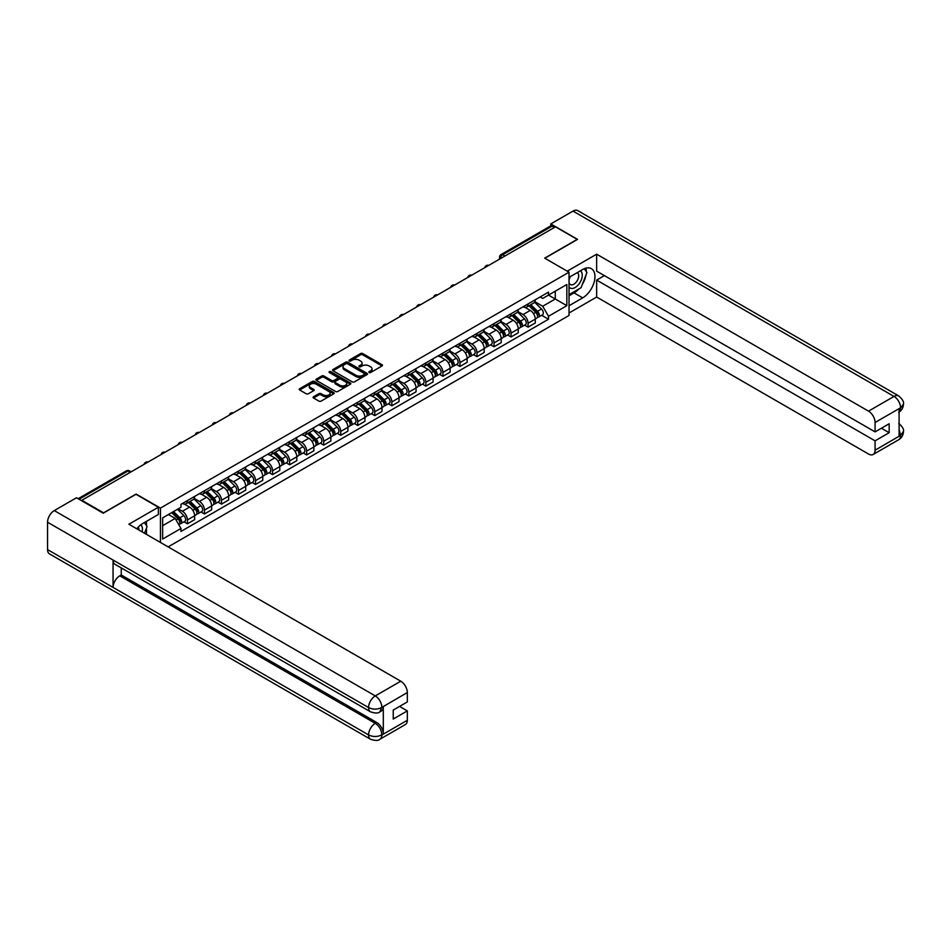 <?xml version="1.0" encoding="UTF-8"?>
<svg xmlns="http://www.w3.org/2000/svg" width="951" height="951" viewBox="0 0 951 951"><rect width="100%" height="100%" fill="white"/><g stroke="black" fill="none" stroke-linecap="round" stroke-linejoin="round"><path stroke-width="1.43" d="M369.131 372.519A1.058 0.618 0 0 0 370.64 372.519L382.029 365.945A1.522 0.88 0 0 0 382.468 365.327A1.522 0.88 0 0 0 382.029 364.709L362.735 353.57A1.522 0.88 0 0 0 360.584 353.57L349.207 360.144A1.058 0.618 0 0 0 350.705 361.011L352.179 360.167A4.85 2.805 0 0 1 359.038 360.167L360.643 361.095A4.85 2.805 0 0 1 362.058 363.068A4.85 2.805 0 0 1 360.643 365.053L359.169 365.897A1.058 0.618 0 0 0 360.667 366.765L362.141 365.921A4.85 2.805 0 0 1 369 365.921L370.605 366.848A4.85 2.805 0 0 1 372.031 368.822A4.85 2.805 0 0 1 370.605 370.807L369.131 371.651A1.058 0.618 0 0 0 369.131 372.519L369.131 371.651M313.545 396.757A1.522 0.88 0 0 0 313.093 397.387A1.522 0.88 0 0 0 313.545 398.005L318.954 401.12A1.522 0.88 0 0 0 321.093 401.12L333.742 393.821A1.522 0.88 0 0 0 334.181 393.203A1.522 0.88 0 0 0 333.742 392.585L314.448 381.446A1.522 0.88 0 0 0 312.308 381.446L299.66 388.745A1.522 0.88 0 0 0 299.22 389.363A1.522 0.88 0 0 0 299.66 389.993L306.198 393.762A1.522 0.88 0 0 0 308.338 393.762L313.759 390.635A1.522 0.88 0 0 0 314.199 390.017A1.522 0.88 0 0 0 313.759 389.399L310.513 387.532A4.054 2.342 0 0 1 309.325 385.868A4.054 2.342 0 0 1 311.833 383.705A4.054 2.342 0 0 1 316.243 384.216L328.951 391.55A4.054 2.342 0 0 1 330.128 393.203A4.054 2.342 0 0 1 327.631 395.366A4.054 2.342 0 0 1 323.209 394.855L321.093 393.643A1.522 0.88 0 0 0 318.954 393.643L313.545 396.757L313.545 398.005L318.954 394.903L318.954 393.643M160.446 508.096L136.1 494.045L103.564 512.827L81.834 500.285L555.491 226.825L577.221 239.367L544.673 258.149L569.031 272.212L160.446 508.096L160.446 542.462M352.286 381.886A1.522 0.88 0 0 0 354.426 381.886L367.074 374.575A1.522 0.88 0 0 0 367.514 373.957A1.522 0.88 0 0 0 367.074 373.339L347.781 362.2A1.522 0.88 0 0 0 345.641 362.2L332.993 369.511A1.522 0.88 0 0 0 332.553 370.129A1.522 0.88 0 0 0 332.993 370.747L352.286 381.886M329.724 372.756A1.058 0.618 0 0 1 330.793 372.899L350.384 384.216L337.76 391.503A1.522 0.88 0 0 1 335.62 391.503L316.326 380.364L316.326 379.128A1.522 0.88 0 0 0 315.887 379.746A1.522 0.88 0 0 0 316.326 380.364M316.326 379.128L321.735 376.002A1.522 0.88 0 0 1 323.887 376.002L331.709 380.519A1.522 0.88 0 0 0 333.849 380.519L337.439 378.45A1.522 0.88 0 0 0 337.878 377.832A1.522 0.88 0 0 0 337.439 377.214L329.296 372.507A1.058 0.618 0 0 1 330.793 371.639L350.408 382.968A1.522 0.88 0 0 1 350.848 383.586A1.522 0.88 0 0 1 350.408 384.204L350.408 382.968M168.149 546.896L569.031 315.459L569.031 272.212M504.933 256.009L502.639 254.69A3.091 1.783 60 0 0 501.094 254.535L550.558 225.981A3.091 1.783 60 0 1 552.103 226.124L502.639 254.69A3.091 1.783 120 0 0 500.452 258.47L500.452 258.589M554.397 227.455L552.103 226.124M528.078 303.916A7.109 4.101 60 0 1 526.616 307.102L533.82 302.953A7.109 4.101 -120 0 0 535.282 299.755M517.855 311.571L523.062 314.567A7.109 4.101 60 0 1 528.078 323.269L535.282 319.108A7.109 4.101 -120 0 0 530.266 310.406L525.107 307.435M535.282 319.108L535.282 322.96L528.078 327.12L524.631 325.123M526.616 307.102A7.109 4.101 60 0 1 523.109 306.793M528.078 323.269L528.078 327.12M511.044 313.759A7.109 4.101 60 0 1 509.581 316.945L516.785 312.784A7.109 4.101 -120 0 0 518.259 309.598M507.596 334.954L511.044 336.951L518.259 332.791L518.259 328.951A7.109 4.101 -120 0 0 513.231 320.249L508.072 317.265M509.581 316.945A7.109 4.101 60 0 1 506.075 316.624M500.82 321.402L506.027 324.41A7.109 4.101 60 0 1 511.044 333.112L511.044 336.951M494.021 323.59A7.109 4.101 60 0 1 492.547 326.775L499.75 322.615A7.109 4.101 -120 0 0 501.225 319.429M490.561 344.785L494.021 346.782L501.225 342.622L501.225 338.782A7.109 4.101 -120 0 0 496.196 330.08L491.037 327.096M492.547 326.775A7.109 4.101 60 0 1 489.052 326.455M483.786 331.233L488.992 334.241A7.109 4.101 60 0 1 494.021 342.942L494.021 346.782M476.986 333.421A7.109 4.101 60 0 1 475.512 336.606L482.716 332.446A7.109 4.101 -120 0 0 484.19 329.26M473.527 354.628L476.986 356.625L484.19 352.464L484.19 348.613A7.109 4.101 -120 0 0 479.161 339.911L474.002 336.939M475.512 336.606A7.109 4.101 60 0 1 472.017 336.285M466.751 341.064L471.958 344.072A7.109 4.101 60 0 1 476.986 352.773L476.986 356.625M459.951 343.252A7.109 4.101 60 0 1 458.477 346.449L465.681 342.289A7.109 4.101 -120 0 0 467.155 339.091M456.492 364.459L459.951 366.456L467.155 362.295L467.155 358.444A7.109 4.101 -120 0 0 462.138 349.754L456.979 346.77M458.477 346.449A7.109 4.101 60 0 1 454.982 346.128M449.716 350.907L454.923 353.903A7.109 4.101 60 0 1 459.951 362.604L459.951 366.456M442.916 353.094A7.109 4.101 60 0 1 441.442 356.28L448.646 352.12A7.109 4.101 -120 0 0 450.12 348.934M439.457 374.29L442.916 376.287L450.12 372.126L450.12 368.287A7.109 4.101 -120 0 0 445.104 359.585L439.944 356.601M441.442 356.28A7.109 4.101 60 0 1 437.947 355.959M432.693 360.738L437.888 363.746A7.109 4.101 60 0 1 442.916 372.447L442.916 376.287M425.882 362.925A7.109 4.101 60 0 1 424.408 366.111L431.623 361.951A7.109 4.101 -120 0 0 433.085 358.765M422.422 384.121L425.882 386.118L433.085 381.957L433.085 378.118A7.109 4.101 -120 0 0 428.069 369.416L422.91 366.444M424.408 366.111A7.109 4.101 60 0 1 420.913 365.79M415.658 370.569L420.865 373.577A7.109 4.101 60 0 1 425.882 382.278L425.882 386.118M408.847 372.756A7.109 4.101 60 0 1 407.373 375.942L414.588 371.782A7.109 4.101 -120 0 0 416.051 368.596M405.399 393.964L408.847 395.961L416.051 391.8L416.051 387.949A7.109 4.101 -120 0 0 411.034 379.247L405.875 376.275M407.373 375.942A7.109 4.101 60 0 1 403.878 375.621M398.624 380.4L403.83 383.408A7.109 4.101 60 0 1 408.847 392.109L408.847 395.961M391.812 382.587A7.109 4.101 60 0 1 390.35 385.785L397.554 381.624A7.109 4.101 -120 0 0 399.028 378.427M388.365 403.795L391.812 405.792L399.028 401.631L399.028 397.78A7.109 4.101 -120 0 0 393.999 389.09L388.84 386.106M390.35 385.785A7.109 4.101 60 0 1 386.843 385.464M381.589 390.243L386.795 393.25A7.109 4.101 60 0 1 391.812 401.94L391.812 405.792M374.777 392.43A7.109 4.101 60 0 1 373.315 395.616L380.519 391.455A7.109 4.101 -120 0 0 381.993 388.27M371.33 413.626L374.777 415.623L381.993 411.462L381.993 407.622A7.109 4.101 -120 0 0 376.965 398.921L371.805 395.937M373.315 395.616A7.109 4.101 60 0 1 369.82 395.295M364.554 400.074L369.761 403.081A7.109 4.101 60 0 1 374.777 411.783L374.777 415.623M357.754 402.261A7.109 4.101 60 0 1 356.28 405.447L363.484 401.286A7.109 4.101 -120 0 0 364.958 398.1M354.295 423.468L357.754 425.454L364.958 421.293L364.958 417.453A7.109 4.101 -120 0 0 359.93 408.752L354.771 405.78M356.28 405.447A7.109 4.101 60 0 1 352.785 405.126M347.519 409.905L352.726 412.912A7.109 4.101 60 0 1 357.754 421.614L357.754 425.454M340.72 412.092A7.109 4.101 60 0 1 339.245 415.278L346.449 411.117A7.109 4.101 -120 0 0 347.923 407.931M337.26 433.299L340.72 435.296L347.923 431.136L347.923 427.284A7.109 4.101 -120 0 0 342.895 418.583L337.748 415.611M339.245 415.278A7.109 4.101 60 0 1 335.751 414.957M330.484 419.748L335.691 422.743A7.109 4.101 60 0 1 340.72 431.445L340.72 435.296M323.685 421.923A7.109 4.101 60 0 1 322.211 425.121L329.415 420.96A7.109 4.101 -120 0 0 330.889 417.762M320.225 443.13L323.685 445.127L330.889 440.967L330.889 437.115A7.109 4.101 -120 0 0 325.872 428.425L320.713 425.442M322.211 425.121A7.109 4.101 60 0 1 318.716 424.8M313.461 429.579L318.656 432.586A7.109 4.101 60 0 1 323.685 441.276L323.685 445.127M306.65 431.766A7.109 4.101 60 0 1 305.176 434.952L312.392 430.791A7.109 4.101 -120 0 0 313.854 427.605M303.191 452.961L306.65 454.958L313.854 450.798L313.854 446.958A7.109 4.101 -120 0 0 308.837 438.256L303.678 435.273M305.176 434.952A7.109 4.101 60 0 1 301.681 434.631M296.427 439.41L301.633 442.417A7.109 4.101 60 0 1 306.65 451.119L306.65 454.958M289.615 441.597A7.109 4.101 60 0 1 288.141 444.783L295.357 440.622A7.109 4.101 -120 0 0 296.819 437.436M286.168 462.804L289.615 464.789L296.819 460.629L296.819 456.789A7.109 4.101 -120 0 0 291.802 448.087L286.643 445.116M288.141 444.783A7.109 4.101 60 0 1 284.646 444.462M279.392 449.241L284.599 452.248A7.109 4.101 60 0 1 289.615 460.95L289.615 464.789M272.58 451.428A7.109 4.101 60 0 1 271.118 454.614L278.322 450.453A7.109 4.101 -120 0 0 279.796 447.267M269.133 472.635L272.58 474.632L279.796 470.472L279.796 466.62A7.109 4.101 -120 0 0 274.768 457.918L269.608 454.947M271.118 454.614A7.109 4.101 60 0 1 267.611 454.293M262.357 459.083L267.564 462.079A7.109 4.101 60 0 1 272.58 470.781L272.58 474.632M255.546 461.259A7.109 4.101 60 0 1 254.083 464.457L261.287 460.296A7.109 4.101 -120 0 0 262.761 457.098M252.098 482.466L255.546 484.463L262.761 480.303L262.761 476.451A7.109 4.101 -120 0 0 257.733 467.761L252.574 464.777M254.083 464.457A7.109 4.101 60 0 1 250.589 464.136M245.322 468.914L250.529 471.922A7.109 4.101 60 0 1 255.546 480.612L255.546 484.463M238.523 471.102A7.109 4.101 60 0 1 237.049 474.287L244.252 470.127A7.109 4.101 -120 0 0 245.727 466.941M235.063 492.297L238.523 494.294L245.727 490.134L245.727 486.294A7.109 4.101 -120 0 0 240.698 477.592L235.539 474.608M237.049 474.287A7.109 4.101 60 0 1 233.554 473.967M228.288 478.745L233.494 481.753A7.109 4.101 60 0 1 238.523 490.454L238.523 494.294M221.488 480.933A7.109 4.101 60 0 1 220.014 484.118L227.218 479.958A7.109 4.101 -120 0 0 228.692 476.772M218.029 502.14L221.488 504.125L228.692 499.964L228.692 496.125A7.109 4.101 -120 0 0 223.663 487.423L218.516 484.451M220.014 484.118A7.109 4.101 60 0 1 216.519 483.797M211.253 488.576L216.459 491.584A7.109 4.101 60 0 1 221.488 500.285L221.488 504.125M204.453 490.764A7.109 4.101 60 0 1 202.979 493.949L210.183 489.789A7.109 4.101 -120 0 0 211.657 486.603M200.994 511.971L204.453 513.968L211.657 509.807L211.657 505.956A7.109 4.101 -120 0 0 206.64 497.254L201.481 494.282M202.979 493.949A7.109 4.101 60 0 1 199.484 493.628M194.23 498.419L199.425 501.415A7.109 4.101 60 0 1 204.453 510.116L204.453 513.968M187.418 500.595A7.109 4.101 60 0 1 185.944 503.792L193.148 499.632A7.109 4.101 -120 0 0 194.622 496.434M183.959 521.802L187.418 523.799L194.622 519.638L194.622 515.787A7.109 4.101 -120 0 0 189.606 507.097L184.446 504.113M185.944 503.792A7.109 4.101 60 0 1 182.449 503.471M178.241 508.856L182.39 511.258A7.109 4.101 60 0 1 187.418 519.947L187.418 523.799M540.144 296.95L542.712 298.436L566.844 284.504L555.265 291.184L555.265 299.006L542.712 306.246L534.89 301.729M162.633 525.689L175.186 518.438L180.975 528.459L162.633 539.051L162.633 517.867L180.975 507.275L180.975 504.315L548.501 292.135L548.501 295.095L566.844 305.687L548.501 316.279L542.712 306.246M566.844 284.504L566.844 305.687M180.975 528.459L180.975 531.431L548.501 319.239L548.501 316.279M175.186 518.438L168.422 514.527M541.654 315.292L548.501 319.239M369.559 372.673L370.605 372.067A4.85 2.805 0 0 0 372.031 370.082L372.031 368.822M362.058 363.068L362.058 364.328A4.85 2.805 0 0 1 360.643 366.313L359.597 366.92M382.029 364.709L382.029 365.945L362.735 354.83A1.522 0.88 0 0 0 360.584 354.83L349.623 361.166M367.05 374.587L347.781 363.46A1.522 0.88 0 0 0 345.641 363.46L333.016 370.759M364.399 374.397A1.058 0.618 0 0 0 364.399 373.529L347.46 363.757A1.058 0.618 0 0 0 345.962 363.757L344.405 364.649A4.85 2.805 0 0 0 342.99 366.634A4.85 2.805 0 0 0 344.405 368.608L355.983 375.288A4.85 2.805 0 0 0 362.842 375.288L364.399 374.397L364.399 375.657A1.058 0.618 0 0 0 364.709 375.217L364.709 373.957M342.99 366.634L342.99 367.894A4.85 2.805 0 0 0 344.405 369.868L344.405 368.608M364.399 375.657L362.842 376.548A4.85 2.805 0 0 1 355.983 376.548L344.405 369.868M316.35 380.376L321.735 377.262L321.735 376.002M337.878 377.832L337.878 379.092A1.522 0.88 0 0 1 337.439 379.711L333.849 381.779A1.522 0.88 0 0 1 331.709 381.779L323.887 377.262A1.522 0.88 0 0 0 321.735 377.262M339.828 385.203A4.054 2.342 0 0 0 344.238 385.714A4.054 2.342 0 0 0 346.746 383.55A4.054 2.342 0 0 0 345.558 381.898L341.088 379.318A1.522 0.88 0 0 0 338.936 379.318L335.346 381.387A1.522 0.88 0 0 0 334.907 382.005A1.522 0.88 0 0 0 335.346 382.623L339.828 385.203L339.828 386.463A4.054 2.342 0 0 0 344.238 386.974A4.054 2.342 0 0 0 346.746 384.81L346.746 383.55M334.907 382.005L334.907 383.265A1.522 0.88 0 0 0 335.346 383.883L335.346 382.623M339.828 386.463L335.346 383.883M330.128 393.203L330.128 394.463A4.054 2.342 0 0 1 327.631 396.626A4.054 2.342 0 0 1 323.209 396.115L321.093 394.903A1.522 0.88 0 0 0 318.954 394.903M309.325 385.868L309.325 387.128A4.054 2.342 0 0 0 310.513 388.793L310.513 387.532M313.735 390.647L310.513 388.793M333.742 392.585L333.742 393.821L314.448 382.706A1.522 0.88 0 0 0 312.308 382.706L299.684 390.005M528.994 305.735L535.71 312.344A3.863 2.223 60 0 1 536.733 318.133L535.282 318.965M530.337 307.054L533.178 308.695M529.743 305.295L537.089 312.546A1.854 1.07 60 0 1 537.577 315.328A1.854 1.07 60 0 1 537.41 315.399M530.86 304.653L537.565 311.274A3.863 2.223 60 0 1 538.587 317.063A3.863 2.223 60 0 1 537.422 317.194M534.605 302.216L541.499 309.004A3.863 2.223 60 0 1 542.51 314.793L538.587 317.063M511.971 315.566L518.675 322.187A3.863 2.223 60 0 1 519.698 327.976L518.247 328.796M513.302 316.885L516.143 318.526M512.708 315.138L520.054 322.377A1.854 1.07 60 0 1 520.542 325.159A1.854 1.07 60 0 1 520.375 325.23M513.825 314.496L520.53 321.117A3.863 2.223 60 0 1 521.552 326.894A3.863 2.223 60 0 1 520.387 327.025M517.582 312.047L524.465 318.847A3.863 2.223 60 0 1 525.475 324.624L521.552 326.894M494.936 325.397L501.641 332.018A3.863 2.223 60 0 1 502.663 337.807L501.225 338.639M496.267 326.716L499.12 328.357M495.673 324.969L503.02 332.22A1.854 1.07 60 0 1 503.507 334.99A1.854 1.07 60 0 1 503.341 335.061M496.791 324.327L503.495 330.948A3.863 2.223 60 0 1 504.517 336.737A3.863 2.223 60 0 1 503.352 336.856M500.547 321.878L507.43 328.677A3.863 2.223 60 0 1 508.452 334.467L504.517 336.737M578.862 288.973A17.368 10.033 120 0 1 574.047 292.884L582.678 297.865A17.368 10.033 120 0 0 594.018 282.554A17.368 10.033 120 0 0 591.356 268.634A17.368 10.033 120 0 0 582.678 269.502L569.031 277.383M582.678 297.865L569.031 305.746M569.031 312.998L596.646 297.045L596.646 280.093L875.075 440.836L875.075 450.227L900.728 435.285L899.099 436.045L899.099 408.942L900.573 407.777L875.075 422.494A9.26 5.349 -120 0 0 868.525 411.153L894.023 396.424L573.013 211.098L550.795 223.925L577.542 239.367L544.84 258.244M604.408 275.612L596.646 280.093M881.411 428.235L889.161 432.705L889.161 423.754L875.075 431.885L596.646 271.142L596.646 254.179L868.525 411.153M567.224 271.166L596.646 254.179M596.646 297.045L868.525 454.019A9.26 5.349 -120 0 0 873.161 454.471A9.26 5.349 -120 0 0 875.075 450.227M573.013 211.098A9.498 5.48 -60 0 1 577.756 210.623L898.766 395.961A9.498 5.48 -60 0 0 894.023 396.424A9.26 5.349 60 0 1 900.573 407.777M550.795 225.874L550.795 223.925M875.075 431.885L875.075 422.494M889.161 432.705L875.075 440.836M582.309 284.432A17.368 10.033 120 0 0 586.054 274.791M586.327 271.677A17.368 10.033 120 0 0 585.899 268.134M574.047 292.884L569.031 295.785M899.099 429.567L900.573 435.201M898.766 423.385C902.499 426.726 904.056 429.412 903.45 431.421L900.74 435.285M898.766 395.961C902.487 399.277 904.056 401.976 903.45 404.056L900.74 407.872M370.521 711.835A9.498 5.48 -60 0 1 368.56 707.556C372.935 709.648 377.297 709.636 381.648 707.496L379.913 711.823C378.355 713.405 375.229 713.405 370.521 711.835L115.023 564.323A9.498 5.48 -60 0 1 113.062 560.044L47.55 522.218A9.498 5.48 -60 0 1 54.266 510.592L76.484 497.765L103.231 513.207L135.993 494.294L158.377 507.216L158.377 514.467L142.876 523.419A17.368 10.033 120 0 0 136.789 528.792M158.377 507.216L128.896 524.239L400.775 681.201A9.26 5.349 60 0 1 407.325 692.554L407.325 701.945L393.238 710.076L393.238 719.027L407.325 710.896L407.325 720.287A9.26 5.349 60 0 1 405.399 724.531L379.913 739.248A9.26 5.349 -120 0 0 381.826 735.004L407.325 720.287M146.097 534.165L149.747 536.281M146.478 533.951L146.478 528.126M146.478 525.523L146.478 521.338M379.913 739.248C378.427 740.817 375.3 740.817 370.521 739.26L49.511 553.922A9.498 5.48 -60 0 1 47.55 549.583L113.062 587.409A9.498 5.48 -60 0 1 119.778 575.83L375.276 723.342L376.751 722.498A9.26 5.349 60 0 1 383.301 733.839L383.301 706.736A9.26 5.349 60 0 1 381.387 710.979L379.913 711.823M47.55 522.218L47.55 549.583M54.266 510.592L375.276 695.918A9.498 5.48 -60 0 0 368.56 707.556L113.062 560.044L113.062 587.409L368.56 734.909C372.923 737.025 377.285 737.025 381.66 734.909L381.826 735.004M407.325 710.896L399.563 706.415M121.252 567.925L121.252 574.986L376.751 722.498M121.252 574.986L119.778 575.83M569.031 287.024A10.033 5.789 120 0 0 577.007 286.168A10.033 5.789 120 0 0 582.238 275.231A10.033 5.789 120 0 0 580.419 270.809M569.863 276.896A10.033 5.789 120 0 0 569.031 278.702M569.031 282.055A6.871 3.97 120 0 0 570.41 284.539A6.871 3.97 120 0 0 575.712 282.697A6.871 3.97 120 0 0 578.707 275.778A6.871 3.97 120 0 0 577.281 272.64A6.871 3.97 120 0 0 577.257 272.628M570.434 276.563A6.871 3.97 120 0 0 569.031 280.688M584.247 268.705L586.933 272.533L581.037 287.725L569.245 294.525M142.091 531.859A10.033 5.789 120 0 0 142.436 529.16A10.033 5.789 120 0 0 140.772 524.845M138.894 530.016A6.871 3.97 120 0 0 138.905 529.707A6.871 3.97 120 0 0 138.192 527.187M144.386 522.551L147.12 526.45L144.493 533.238M477.901 335.228L484.606 341.849A3.863 2.223 60 0 1 485.628 347.638L484.19 348.47M479.233 336.547L482.086 338.199M478.638 334.8L485.997 342.051A1.854 1.07 60 0 1 486.484 344.833A1.854 1.07 60 0 1 486.306 344.892M479.756 334.158L486.46 340.779A3.863 2.223 60 0 1 487.483 346.568A3.863 2.223 60 0 1 486.318 346.687M483.512 331.721L490.395 338.508A3.863 2.223 60 0 1 491.417 344.298L487.483 346.568M460.866 345.07L467.571 351.68A3.863 2.223 60 0 1 468.593 357.469L467.155 358.301M462.198 346.39L465.051 348.03M461.615 344.631L468.962 351.882A1.854 1.07 60 0 1 469.449 354.664A1.854 1.07 60 0 1 469.283 354.735M462.721 343.989L469.437 350.61A3.863 2.223 60 0 1 470.448 356.399A3.863 2.223 60 0 1 469.283 356.53M466.477 341.552L473.36 348.339A3.863 2.223 60 0 1 474.383 354.129L470.448 356.399M443.832 354.901L450.548 361.523A3.863 2.223 60 0 1 451.559 367.312L450.12 368.144M445.175 356.221L448.016 357.861M444.581 354.473L451.927 361.713A1.854 1.07 60 0 1 452.414 364.495A1.854 1.07 60 0 1 452.248 364.566M445.686 353.831L452.403 360.453A3.863 2.223 60 0 1 453.413 366.23A3.863 2.223 60 0 1 452.248 366.361M449.443 351.383L456.325 358.182A3.863 2.223 60 0 1 457.348 363.96L453.413 366.23M426.797 364.732L433.513 371.354A3.863 2.223 60 0 1 434.524 377.143L433.085 377.975M428.14 366.052L430.981 367.692M427.546 364.304L434.892 371.556A1.854 1.07 60 0 1 435.38 374.325A1.854 1.07 60 0 1 435.213 374.397M428.651 363.662L435.368 370.284A3.863 2.223 60 0 1 436.378 376.073A3.863 2.223 60 0 1 435.213 376.192M432.408 361.214L439.291 368.013A3.863 2.223 60 0 1 440.313 373.802L436.378 376.073M409.762 374.563L416.479 381.185A3.863 2.223 60 0 1 417.489 386.974L416.051 387.806M411.105 375.883L413.947 377.535M410.511 374.135L417.858 381.387A1.854 1.07 60 0 1 418.345 384.168A1.854 1.07 60 0 1 418.178 384.228M411.617 373.493L418.333 380.115A3.863 2.223 60 0 1 419.355 385.904A3.863 2.223 60 0 1 418.19 386.023M415.373 371.056L422.268 377.844A3.863 2.223 60 0 1 423.278 383.633L419.355 385.904M392.727 384.406L399.444 391.016A3.863 2.223 60 0 1 400.466 396.805L399.016 397.637M394.071 385.726L396.912 387.366M393.476 383.966L400.823 391.218A1.854 1.07 60 0 1 401.31 393.999A1.854 1.07 60 0 1 401.144 394.071M394.594 383.324L401.298 389.946A3.863 2.223 60 0 1 402.321 395.735A3.863 2.223 60 0 1 401.156 395.866M398.338 380.887L405.233 387.675A3.863 2.223 60 0 1 406.243 393.464L402.321 395.735M375.704 394.237L382.409 400.858A3.863 2.223 60 0 1 383.431 406.648L381.993 407.48M377.036 395.557L379.877 397.197M376.441 393.809L383.788 401.049A1.854 1.07 60 0 1 384.275 403.83A1.854 1.07 60 0 1 384.109 403.902M377.559 393.167L384.263 399.789A3.863 2.223 60 0 1 385.286 405.566A3.863 2.223 60 0 1 384.121 405.697M381.315 390.718L388.198 397.518A3.863 2.223 60 0 1 389.221 403.307L385.286 405.566M358.67 404.068L365.374 410.689A3.863 2.223 60 0 1 366.397 416.479L364.958 417.311M360.001 405.388L362.854 407.028M359.407 403.64L366.753 410.891A1.854 1.07 60 0 1 367.252 413.661A1.854 1.07 60 0 1 367.074 413.733M360.524 402.998L367.229 409.619A3.863 2.223 60 0 1 368.251 415.409A3.863 2.223 60 0 1 367.086 415.528M364.281 400.549L371.163 407.349A3.863 2.223 60 0 1 372.186 413.138L368.251 415.409M341.635 413.899L348.339 420.52A3.863 2.223 60 0 1 349.362 426.31L347.923 427.142M342.966 415.218L345.819 416.871M342.372 413.471L349.73 420.722A1.854 1.07 60 0 1 350.218 423.504A1.854 1.07 60 0 1 350.051 423.564M343.489 412.829L350.194 419.45A3.863 2.223 60 0 1 351.216 425.24A3.863 2.223 60 0 1 350.051 425.359M347.246 410.392L354.129 417.18A3.863 2.223 60 0 1 355.151 422.969L351.216 425.24M324.6 423.742L331.305 430.351A3.863 2.223 60 0 1 332.327 436.14L330.889 436.973M325.943 425.061L328.784 426.702M325.349 423.302L332.695 430.553A1.854 1.07 60 0 1 333.183 433.335A1.854 1.07 60 0 1 333.016 433.406M326.455 422.66L333.171 429.281A3.863 2.223 60 0 1 334.181 435.071A3.863 2.223 60 0 1 333.016 435.201M330.211 420.223L337.094 427.011A3.863 2.223 60 0 1 338.116 432.8L334.181 435.071M307.565 433.573L314.282 440.194A3.863 2.223 60 0 1 315.292 445.983L313.854 446.815M308.909 434.892L311.75 436.533M308.314 433.145L315.661 440.396A1.854 1.07 60 0 1 316.148 443.166A1.854 1.07 60 0 1 315.982 443.237M309.42 432.503L316.136 439.124A3.863 2.223 60 0 1 317.147 444.902A3.863 2.223 60 0 1 315.982 445.032M313.176 430.054L320.059 436.854A3.863 2.223 60 0 1 321.081 442.643L317.147 444.902M290.531 443.404L297.247 450.025A3.863 2.223 60 0 1 298.257 455.814L296.819 456.646M291.874 444.723L294.715 446.364M291.279 442.976L298.626 450.227A1.854 1.07 60 0 1 299.113 452.997A1.854 1.07 60 0 1 298.947 453.068M292.385 442.334L299.101 448.955A3.863 2.223 60 0 1 300.124 454.744A3.863 2.223 60 0 1 298.959 454.863M296.141 439.885L303.036 446.685A3.863 2.223 60 0 1 304.047 452.474L300.124 454.744M273.496 453.235L280.212 459.856A3.863 2.223 60 0 1 281.234 465.645L279.784 466.477M274.839 454.554L277.68 456.207M274.245 452.807L281.591 460.058A1.854 1.07 60 0 1 282.078 462.84A1.854 1.07 60 0 1 281.912 462.899M275.362 452.165L282.067 458.786A3.863 2.223 60 0 1 283.089 464.575A3.863 2.223 60 0 1 281.924 464.694M279.107 449.728L286.001 456.516A3.863 2.223 60 0 1 287.012 462.305L283.089 464.575M256.473 463.078L263.177 469.687A3.863 2.223 60 0 1 264.2 475.476L262.761 476.308M257.804 464.397L260.645 466.038M257.21 462.638L264.556 469.889A1.854 1.07 60 0 1 265.044 472.671A1.854 1.07 60 0 1 264.877 472.742M258.327 461.996L265.032 468.617A3.863 2.223 60 0 1 266.054 474.406A3.863 2.223 60 0 1 264.889 474.537M262.084 459.559L268.967 466.347A3.863 2.223 60 0 1 269.989 472.136L266.054 474.406M239.438 472.909L246.143 479.53A3.863 2.223 60 0 1 247.165 485.319L245.727 486.151M240.769 474.228L243.622 475.869M240.175 472.481L247.522 479.732A1.854 1.07 60 0 1 248.021 482.502A1.854 1.07 60 0 1 247.842 482.573M241.292 471.839L247.997 478.46A3.863 2.223 60 0 1 249.019 484.237A3.863 2.223 60 0 1 247.854 484.368M245.049 469.39L251.932 476.189A3.863 2.223 60 0 1 252.954 481.979L249.019 484.237M222.403 482.739L229.108 489.361A3.863 2.223 60 0 1 230.13 495.15L228.692 495.982M223.735 484.059L226.588 485.699M223.14 482.312L230.499 489.563A1.854 1.07 60 0 1 230.986 492.333A1.854 1.07 60 0 1 230.808 492.404M224.258 481.67L230.962 488.291A3.863 2.223 60 0 1 231.985 494.08A3.863 2.223 60 0 1 230.82 494.199M228.014 479.221L234.897 486.02A3.863 2.223 60 0 1 235.919 491.81L231.985 494.08M205.368 492.57L212.073 499.192A3.863 2.223 60 0 1 213.095 504.981L211.657 505.813M206.712 493.89L209.553 495.542M206.117 492.142L213.464 499.394A1.854 1.07 60 0 1 213.951 502.176A1.854 1.07 60 0 1 213.785 502.235M207.223 491.501L213.939 498.122A3.863 2.223 60 0 1 214.95 503.911A3.863 2.223 60 0 1 213.785 504.03M210.979 489.064L217.862 495.851A3.863 2.223 60 0 1 218.885 501.641L214.95 503.911M188.334 502.413L195.05 509.035A3.863 2.223 60 0 1 196.061 514.812L194.622 515.644M189.677 503.733L192.518 505.373M189.083 501.973L196.429 509.225A1.854 1.07 60 0 1 196.916 512.007A1.854 1.07 60 0 1 196.75 512.078M190.188 501.332L196.905 507.953A3.863 2.223 60 0 1 197.915 513.742A3.863 2.223 60 0 1 196.75 513.873M193.945 498.895L200.827 505.682A3.863 2.223 60 0 1 201.85 511.472L197.915 513.742M171.703 512.637L178.015 518.866A3.863 2.223 60 0 1 179.026 524.655L178.836 524.762M172.642 513.564L175.483 515.204M172.44 512.209L179.394 519.068A1.854 1.07 60 0 1 179.882 521.837A1.854 1.07 60 0 1 179.715 521.909M173.558 511.567L179.87 517.796A3.863 2.223 60 0 1 180.892 523.573A3.863 2.223 60 0 1 179.715 523.704M177.492 509.296L183.805 515.525A3.863 2.223 60 0 1 184.815 521.314L180.892 523.573M500.571 258.529L500.452 258.47A3.091 1.783 0 0 1 499.548 257.21L499.548 259.112M204.453 510.116L211.657 505.956M221.488 500.285L228.692 496.125M238.523 490.454L245.727 486.294M255.546 480.612L262.761 476.451M272.58 470.781L279.796 466.62M289.615 460.95L296.819 456.789M306.65 451.119L313.854 446.958M323.685 441.276L330.889 437.115M340.72 431.445L347.923 427.284M357.754 421.614L364.958 417.453M374.777 411.783L381.993 407.622M391.812 401.94L399.028 397.78M408.847 392.109L416.051 387.949M425.882 382.278L433.085 378.118M442.916 372.447L450.12 368.287M459.951 362.604L467.155 358.444M476.986 352.773L484.19 348.613M494.021 342.942L501.225 338.782M511.044 333.112L518.259 328.951M187.418 519.947L194.622 515.787M182.39 511.258L189.606 507.097M199.425 501.415L206.64 497.254M216.459 491.584L223.663 487.423M233.494 481.753L240.698 477.592M250.529 471.922L257.733 467.761M267.564 462.079L274.768 457.918M284.599 452.248L291.802 448.087M301.633 442.417L308.837 438.256M318.656 432.586L325.872 428.425M335.691 422.743L342.895 418.583M352.726 412.912L359.93 408.752M369.761 403.081L376.965 398.921M386.795 393.25L393.999 389.09M403.83 383.408L411.034 379.247M420.865 373.577L428.069 369.416M437.888 363.746L445.104 359.585M454.923 353.903L462.138 349.754M471.958 344.072L479.161 339.911M488.992 334.241L496.196 330.08M506.027 324.41L513.231 320.249M523.062 314.567L530.266 310.406M488.469 265.507A3.091 1.783 120 0 0 487.114 266.304M471.434 275.35A3.091 1.783 120 0 0 470.079 276.135M454.412 285.181A3.091 1.783 120 0 0 453.045 285.966M437.377 295.012A3.091 1.783 120 0 0 436.01 295.797M420.342 304.843A3.091 1.783 120 0 0 418.975 305.64M403.307 314.686A3.091 1.783 120 0 0 401.94 315.47M386.272 324.517A3.091 1.783 120 0 0 384.905 325.301M369.238 334.348A3.091 1.783 120 0 0 367.882 335.132M352.203 344.191A3.091 1.783 120 0 0 350.848 344.975M335.18 354.022A3.091 1.783 120 0 0 333.813 354.806M318.145 363.853A3.091 1.783 120 0 0 316.778 364.637M301.11 373.684A3.091 1.783 120 0 0 299.743 374.48M284.076 383.526A3.091 1.783 120 0 0 282.709 384.311M267.041 393.357A3.091 1.783 120 0 0 265.674 394.142M250.006 403.188A3.091 1.783 120 0 0 248.651 403.973M232.971 413.019A3.091 1.783 120 0 0 231.616 413.816M215.948 422.862A3.091 1.783 120 0 0 214.581 423.647M198.914 432.693A3.091 1.783 120 0 0 197.546 433.478M181.879 442.524A3.091 1.783 120 0 0 180.512 443.309M164.844 452.355A3.091 1.783 120 0 0 163.477 453.151M147.809 462.198A3.091 1.783 120 0 0 146.442 462.982M130.204 472.362L127.909 471.03L79.052 499.239M131.107 471.839L129.455 470.876A3.091 1.783 120 0 0 127.909 471.03A3.091 1.783 60 0 0 126.364 470.876L78.148 498.716M370.605 372.067L370.605 370.807M359.169 366.765L359.169 365.897M360.643 366.313L360.643 365.053M349.207 361.011L349.207 360.144M360.584 354.83L360.584 353.57M362.735 354.83L362.735 353.57M332.993 370.747L332.993 369.511M345.641 363.46L345.641 362.2M347.781 363.46L347.781 362.2M367.074 374.575L367.074 373.339M355.983 376.548L355.983 375.288M362.842 376.548L362.842 375.288M323.887 377.262L323.887 376.002M331.709 381.779L331.709 380.519M333.849 381.779L333.849 380.519M337.439 379.711L337.439 378.45M330.793 372.899L330.793 371.639M321.093 394.903L321.093 393.643M323.209 396.115L323.209 394.855M313.759 390.635L313.759 389.399M299.66 389.993L299.66 388.745M312.308 382.706L312.308 381.446M314.448 382.706L314.448 381.446M535.71 312.344L533.487 313.628M537.969 314.484L537.267 314.876M541.499 309.004L537.565 311.274M518.675 322.187L516.452 323.459M520.934 324.315L520.233 324.719M524.465 318.847L520.53 321.117M501.641 332.018L499.43 333.302M503.899 334.146L503.198 334.55M507.43 328.677L503.495 330.948M903.45 431.445C903.343 435.082 901.75 437.852 898.659 439.754A9.26 5.349 -120 0 0 900.573 435.51M899.099 412.021L900.573 408.086M383.301 733.839L381.672 734.909M407.325 692.554L381.672 707.496M381.826 707.592L383.301 706.736M381.826 707.271A9.26 5.349 60 0 0 375.276 695.918L400.775 681.201M370.521 739.26A9.498 5.48 -60 0 1 368.56 734.909A9.498 5.48 -60 0 1 375.276 723.342C379.223 725.993 381.399 729.774 381.826 734.695M484.606 341.849L482.395 343.133M486.864 343.977L486.163 344.381M490.395 338.508L486.46 340.779M467.571 351.68L465.36 352.964M469.83 353.82L469.14 354.212M473.36 348.339L469.437 350.61M450.548 361.523L448.325 362.795M452.795 363.651L452.105 364.055M456.325 358.182L452.403 360.453M433.513 371.354L431.29 372.637M435.76 373.481L435.071 373.886M439.291 368.013L435.368 370.284M416.479 381.185L414.256 382.468M418.725 383.312L418.036 383.717M422.268 377.844L418.333 380.115M399.444 391.016L397.221 392.299M401.702 393.155L401.001 393.548M405.233 387.675L401.298 389.946M382.409 400.858L380.198 402.13M384.668 402.986L383.966 403.39M388.198 397.518L384.263 399.789M365.374 410.689L363.163 411.973M367.633 412.817L366.931 413.221M371.163 407.349L367.229 409.619M348.339 420.52L346.128 421.804M350.598 422.648L349.897 423.052M354.129 417.18L350.194 419.45M331.305 430.351L329.094 431.635M333.563 432.491L332.874 432.883M337.094 427.011L333.171 429.281M314.282 440.194L312.059 441.466M316.528 442.322L315.839 442.726M320.059 436.854L316.136 439.124M297.247 450.025L295.024 451.309M299.494 452.153L298.804 452.557M303.036 446.685L299.101 448.955M280.212 459.856L277.989 461.14M282.471 461.984L281.769 462.388M286.001 456.516L282.067 458.786M263.177 469.687L260.966 470.971M265.436 471.827L264.735 472.219M268.967 466.347L265.032 468.617M246.143 479.53L243.931 480.802M248.401 481.658L247.7 482.062M251.932 476.189L247.997 478.46M229.108 489.361L226.897 490.645M231.366 491.489L230.665 491.893M234.897 486.02L230.962 488.291M212.073 499.192L209.862 500.476M214.332 501.32L213.642 501.724M217.862 495.851L213.939 498.122M195.05 509.035L192.827 510.307M197.297 511.162L196.607 511.555M200.827 505.682L196.905 507.953M178.015 518.866L176.078 519.983M180.262 520.993L179.573 521.398M183.805 515.525L179.87 517.796M488.731 265.365A3.091 3.091 0 0 0 484.772 267.647M471.708 275.196A3.091 3.091 0 0 0 467.737 277.478M454.673 285.027A3.091 3.091 0 0 0 450.703 287.321M437.638 294.869A3.091 3.091 0 0 0 433.668 297.152M420.604 304.7A3.091 3.091 0 0 0 416.645 306.983M403.569 314.531A3.091 3.091 0 0 0 399.61 316.814M386.534 324.362A3.091 3.091 0 0 0 382.575 326.657M369.499 334.205A3.091 3.091 0 0 0 365.541 336.488M352.464 344.036A3.091 3.091 0 0 0 348.506 346.319M335.441 353.867A3.091 3.091 0 0 0 331.471 356.15M318.407 363.698A3.091 3.091 0 0 0 314.436 365.992M301.372 373.541A3.091 3.091 0 0 0 297.413 375.823M284.337 383.372A3.091 3.091 0 0 0 280.379 385.654M267.302 393.203A3.091 3.091 0 0 0 263.344 395.497M250.268 403.034A3.091 3.091 0 0 0 246.309 405.328M233.233 412.877A3.091 3.091 0 0 0 229.274 415.159M216.21 422.708A3.091 3.091 0 0 0 212.239 424.99M199.175 432.539A3.091 3.091 0 0 0 195.205 434.833M182.14 442.37A3.091 3.091 0 0 0 178.182 444.664M165.105 452.212A3.091 3.091 0 0 0 161.147 454.495M148.071 462.043A3.091 3.091 0 0 0 144.112 464.326M129.455 470.876A3.091 3.091 0 0 0 126.364 470.876M501.094 254.535A3.091 3.091 0 0 0 499.548 257.21M873.161 454.471L898.659 439.754M903.45 404.092C903.331 407.694 901.726 410.44 898.659 412.33"/></g></svg>
